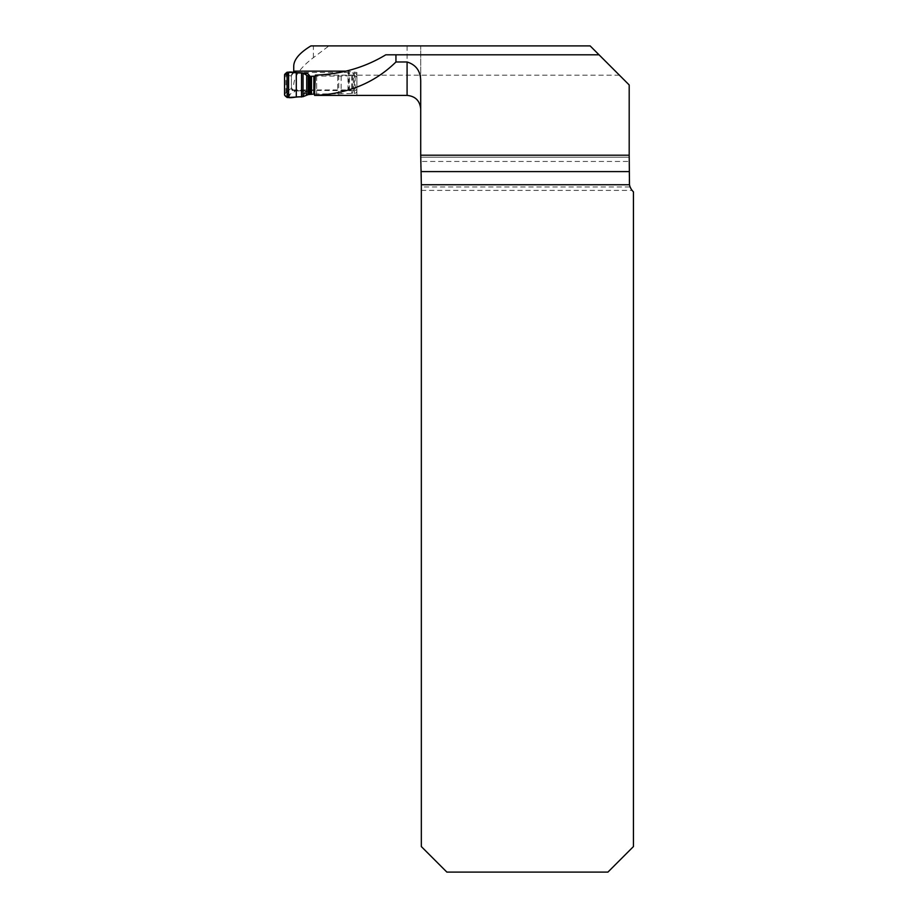 <?xml version="1.0" encoding="UTF-8"?>
<svg xmlns="http://www.w3.org/2000/svg" width="918" height="918" viewBox="0 0 918 918"><rect width="100%" height="100%" fill="white"/><g stroke="black" fill="none" stroke-linecap="round" stroke-linejoin="round"><path stroke-width="0.69" stroke-dasharray="4.59 3.44" d="M293.737 72.453L293.737 65.889M629.197 161.453L629.197 157.207L420.708 157.207L629.197 157.207L629.197 84.961L590.136 45.9L420.708 45.9L420.708 161.453L629.197 161.453L629.197 181.971A13.621 13.621 0 0 0 630.15 186.985L421.339 186.985L421.339 170.909A13.621 13.621 0 0 0 420.708 166.789L420.708 161.453M421.339 190.393L632.112 190.393A13.621 13.621 0 0 0 633.443 191.851L633.443 846.568L607.923 872.1L446.871 872.1L421.339 846.568L421.339 186.985M293.737 84.571C294.38 76.056 300.932 67.083 313.394 57.65L328.931 45.9L420.708 45.9L420.708 109.024M632.112 190.393L630.15 186.985M599.041 54.805L619.409 75.173L599.041 54.805L385.801 54.805M346.017 71.145L356.884 72.453L356.884 75.115L315.367 75.127M315.643 95.403L356.884 95.231L356.884 91.605L348.691 89.953L293.737 89.953M356.884 72.453L356.884 91.605M348.691 71.145L348.691 89.953M356.884 75.115L356.884 95.231M338.731 75.173L338.731 95.38M316.653 75.173L316.653 95.38M310.938 45.9L328.931 45.9M287.104 97.526L288.401 95.059L287.07 91.249L287.07 75.528L291.396 75.861L291.396 88.151L285.854 92.523L288.401 95.059L294.953 91.444L294.804 90.228L355.186 90.721L355.186 73.268A2.547 2.536 0 0 1 356.884 75.655L356.884 90.859L356.884 75.655M287.426 73.337L287.07 75.528L285.957 75.173L288.401 72.407L285.854 74.943L285.957 92.11L287.426 93.647M356.884 78.191A2.547 2.536 0 0 0 354.337 75.655L341.129 76.022A13.322 1.629 180 0 1 337.686 76.079L315.333 76.137M354.337 75.655L354.337 73.107L348.002 72.488L294.804 72.488A3.408 3.374 0 0 0 292.521 73.36L292.245 73.635A3.408 3.374 0 0 0 291.396 75.861M314.599 93.992L337.686 93.808A13.322 1.629 0 0 0 341.129 93.762L354.337 93.395A2.547 2.536 0 0 0 356.884 90.859M354.337 93.395L354.337 73.107L355.186 73.268M356.884 88.335A2.547 2.536 0 0 1 355.186 90.721M288.585 97.492L290.065 94.68A3.408 2.284 -106.6 0 1 287.552 91.1M284.557 95.002L285.854 92.523M284.557 74.725L285.854 74.943M288.585 72.224L287.104 72.189M303.055 96.665L305.051 93.12L307.53 91.089L306.302 91.249L303.491 93.498L301.552 96.964M302.332 72.912L303.491 73.096A3.408 3.362 99.2 0 1 303.892 73.142L303.892 73.142M306.715 95.059L305.051 93.12A3.408 3.247 29.3 0 1 303.491 93.498M294.804 72.499L294.93 72.935C293.531 72.419 292.36 73.555 291.396 76.332L291.396 88.151A3.408 3.293 180 0 0 294.953 91.444M304.856 73.256L294.804 72.878A3.408 3.374 180 0 0 291.396 76.251M294.804 90.228A3.408 3.374 0 0 1 292.521 89.344L292.245 89.092A3.408 3.374 0 0 1 291.396 86.843M291.396 87.233A3.408 3.374 180 0 0 294.804 90.607L307.53 91.089L310.353 94.37M306.646 91.295A3.408 2.077 75.5 0 1 306.302 91.249L294.953 90.813A3.408 3.293 180 0 1 291.396 87.531M294.953 72.889A3.408 3.408 180 0 0 291.396 76.297A3.408 3.408 180 0 1 294.953 72.935L290.065 72.476A3.408 2.398 93.5 0 0 287.552 75.574M407.087 45.9L407.087 95.403M313.394 57.65L313.394 45.9M303.491 73.096L304.122 73.188M349.506 90.297L349.506 72.568M348.002 90.228L348.002 72.488M353.373 90.767L353.373 73.038M314.725 90.951L314.725 93.957M316.653 76.079L316.653 93.808M337.686 76.079L337.686 93.808M341.129 76.022L341.129 93.762M351.674 75.678L351.674 93.418M352.627 75.655L352.627 93.395M619.409 75.173L340.349 75.173"/><path stroke-width="1.38" d="M629.197 155.199L629.484 184.759L421.339 184.759L420.708 155.199L629.197 155.199L629.197 84.961L590.136 45.9L310.938 45.9C299.773 52.693 294.047 59.349 293.737 65.889L293.737 72.453M421.339 184.759L421.339 846.568L446.871 872.1L607.923 872.1L633.443 846.568L633.443 191.851A13.621 13.621 0 0 1 629.484 184.759M420.708 155.199L420.708 81.691C420.834 71.443 416.29 64.88 407.087 61.988L395.945 61.988L395.945 54.805L385.801 54.805C364.767 67.53 341.289 74.312 315.367 75.127L314.541 95.369L315.643 95.403M315.654 95.403L407.087 95.403C415.361 96.206 419.905 100.75 420.708 109.024L420.708 81.691M599.041 54.805L395.945 54.805M293.737 71.145L346.017 71.145M395.945 61.988C374.544 82.953 347.406 94.084 314.541 95.369M315.333 76.137L308.781 76.412L303.055 73.233L303.055 96.665L308.23 94.6L314.599 93.992M306.371 73.371L305.051 73.555A3.408 3.362 99.2 0 0 303.892 73.142L287.104 72.189L284.557 74.725L284.557 95.002L287.104 97.526L303.055 96.665M302.332 72.912L305.051 73.555L306.715 75.494L306.715 95.059M304.122 73.188L306.302 73.36A3.408 2.18 93.3 0 1 306.348 73.371A3.408 2.18 93.3 0 1 306.646 73.417M284.557 95.002L284.557 74.725C287.586 69.412 296.216 73.773 301.552 72.786L301.552 96.964C296.216 95.92 287.529 100.303 284.557 95.002M407.087 95.403L407.087 61.988M421.339 171.609L629.197 171.609M304.856 73.256L307.53 73.36L310.353 76.642M313.841 76.458L313.841 94.198M311.523 76.642L311.523 94.37M314.725 76.228L314.725 90.951M287.104 72.189L287.104 97.526M288.585 72.224L288.585 97.492M296.296 72.556L296.296 97.159M301.552 72.786L301.552 96.964M308.23 76.24L308.23 94.6M308.781 76.412L308.781 94.497M309.584 76.584L309.584 94.405M310.169 76.63L310.169 94.37M303.892 73.142L306.451 73.371"/></g></svg>
